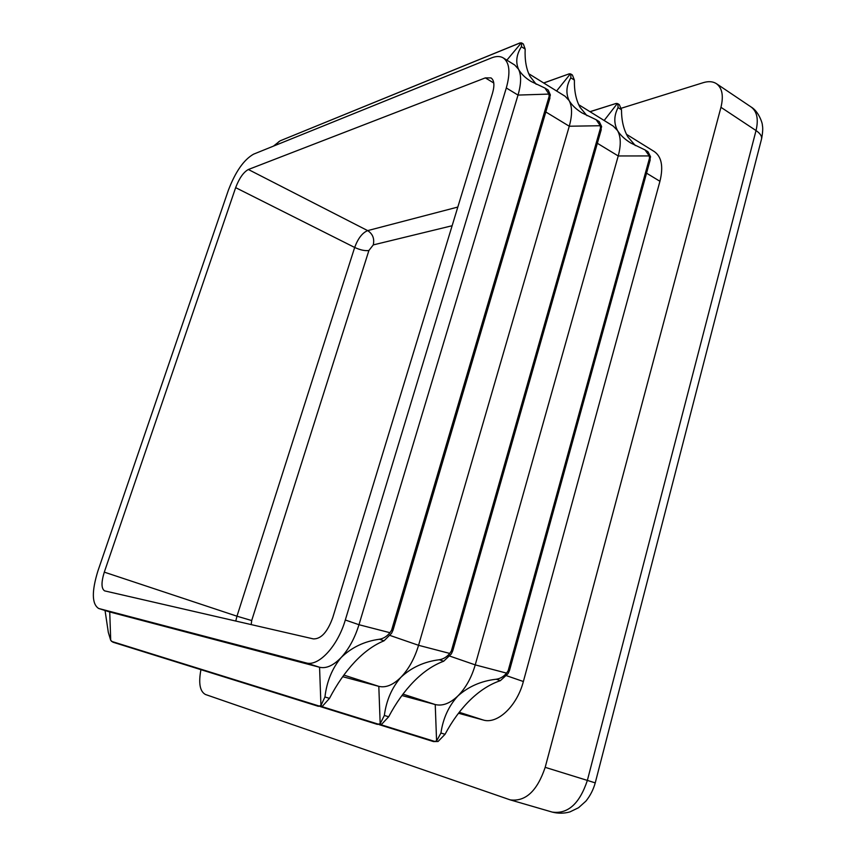<?xml version="1.0" encoding="UTF-8"?>
<svg xmlns="http://www.w3.org/2000/svg" width="856" height="856" viewBox="0 0 856 856"><rect width="100%" height="100%" fill="white"/><g stroke="black" fill="none" stroke-linecap="round" stroke-linejoin="round"><path stroke-width="1.28" d="M508.175 670.708L506.57 673.126C503.703 676.625 500.268 678.658 496.266 679.225C481.297 680.927 468.51 686.491 457.906 695.939C448.715 705.997 443.055 718.366 440.936 733.025L436.581 741.029L433.478 741.574L438.058 741.489L445.045 734.298C452.268 720.784 460.646 709.346 470.19 699.983C479.756 690.674 489.825 684.222 500.396 680.638L508.047 673.64L509.545 670.409L510.123 667.07L508.175 670.708L649.501 158.178L649.255 155.931L645.05 149.95L630.829 143.038C624.805 139.335 620.365 135.173 617.497 130.529C613.741 123.264 613.934 115.624 618.064 107.61L617.882 103.737L616.213 103.426L589.966 111.676M578.71 104.7L613.281 126.142L617.497 130.529C620.9 136.618 621.146 145.092 618.225 155.963L475.24 664.887C471.506 677.685 465.728 688.042 457.906 695.939C450.021 703.439 442.466 706.307 435.233 704.542L401.935 695.521M645.05 149.95L648.013 151.78L650.539 156.712L649.394 161.731L649.501 158.178M451.369 650.945L449.732 653.428C446.811 657.012 443.344 659.12 439.342 659.741C424.33 661.592 411.554 667.413 400.993 677.203C391.898 687.614 386.345 700.358 384.355 715.445L380.182 723.727L377.196 724.347L381.723 724.197L388.667 716.782C395.996 702.915 404.406 691.134 413.887 681.44C423.399 671.8 433.329 665.069 443.686 661.228L451.294 653.963L452.76 650.795L453.402 647.222L451.369 650.945L600.484 128.004L600.281 125.725L596.172 119.733L582.091 112.949C576.142 109.301 571.829 105.181 569.133 100.58C565.709 93.4 566.265 85.814 570.813 77.832L570.888 74.044L569.326 73.798L543.667 82.968M528.73 73.702L565.142 96.289L569.133 100.58C572.3 106.615 572.354 115.153 569.272 126.228L418.563 645.306C414.625 658.392 408.772 669.018 400.993 677.203C393.161 684.971 385.767 688.021 378.812 686.352L342.7 676.689M596.172 119.733L599.264 121.648L601.618 126.549L600.345 131.621L600.484 128.004M391.609 630.155L389.94 632.702C386.955 636.393 383.467 638.565 379.465 639.239C364.442 641.272 351.677 647.361 341.18 657.504C332.192 668.29 326.778 681.451 324.938 696.977L320.947 705.558L318.186 706.275L322.573 706.061L329.474 698.378C336.9 684.147 345.321 672.003 354.737 661.966C364.164 651.972 373.933 644.921 384.034 640.812L391.577 633.269L393.032 630.155L393.728 626.346L391.609 630.155L549.124 96.386L548.953 94.085L544.951 88.072L531.052 81.448C525.199 77.853 521.026 73.787 518.533 69.24C515.462 62.167 516.414 54.645 521.411 46.695L521.785 43.014L519.892 42.961L280.126 140.833L520.32 42.853M503.275 57.919C500.129 56.036 496.18 56.047 491.44 57.941L253.579 154.166C243.832 159.698 235.411 171.756 228.338 190.342L97.937 570.877C91.603 591.442 91.827 603.972 98.611 608.456L305.999 662.876C318.443 666.899 337.66 646.366 345.31 620.001L506.303 87.965C510.593 72.525 509.588 62.509 503.275 57.919L514.788 65.056L518.533 69.24C521.443 75.2 521.272 83.813 518.019 95.08L358.974 624.72C354.823 638.095 348.895 649.03 341.18 657.504C333.423 665.561 326.222 668.803 319.566 667.252L109.268 611.837M544.962 88.072L548.204 90.073L550.365 94.952L548.953 100.077L549.124 96.386M273.406 146.151L280.126 140.833M617.882 103.747L619.327 104.657L621.499 109.782C621.51 120.632 623.66 129.705 627.951 137.003L635.387 145.606M570.888 74.044L572.397 74.996L574.397 80.1C574.173 91.036 576.067 100.131 580.068 107.353L586.927 115.646M521.785 43.014L523.358 44.009L525.167 49.07C524.675 60.102 526.28 69.186 529.982 76.334L536.198 84.284M105.053 610.51L108.316 632.381L110.713 640.342L112.939 642.203L318.165 706.264M458.484 713.241L483.18 719.992C497.357 724.561 517.003 706.157 523.369 681.515L659.933 181.301C663.507 166.663 661.645 156.755 654.326 151.587L626.496 134.328M200.935 669.67C198.378 683.206 199.887 691.477 205.461 694.494L510.176 799.868C525.52 801.879 537.194 791.04 545.186 767.34L587.366 780.405L756.03 130.551L720.955 107.31L545.186 767.34M720.955 107.31C723.716 95.872 722.218 87.997 716.451 83.685C712.92 81.406 708.5 81.063 703.215 82.679L621.381 108.209M248.358 169.499C243.479 172.184 239.241 178.241 235.646 187.646L104.293 572.14C101.147 582.433 101.265 588.671 104.625 590.875L313.35 638.897C321.064 639.122 327.548 631.995 332.791 617.518L492.553 93.026C494.736 85.268 494.222 80.229 491.023 77.917L485.331 77.885L248.358 169.499L367.663 230.617L457.821 207.056M452.118 225.738L373.259 244.912L368.904 250.508L251.696 620.547L251.193 624.602M597.36 143.284L618.225 155.963L649.255 155.931M449.871 656.124L475.24 664.887L506.57 673.126M649.725 161.046L510.016 668.022M545.818 111.976L569.272 126.228L600.281 125.725M390.154 635.494L418.563 645.306L449.732 653.428M600.794 130.722L453.252 648.495M506.303 87.965L518.019 95.08L548.953 94.085M345.31 620.001L358.974 624.72L389.94 632.702M549.541 98.943L393.525 627.962M402.962 694.13L435.233 704.542L436.581 741.029M435.169 741.574L380.546 724.593M343.866 675.084L378.812 686.352L380.182 723.727M378.812 724.315L321.46 706.468M305.999 662.876L319.566 667.252L320.947 705.558M319.652 706.189L111.473 641.347M604.165 120.482L617.337 103.512M590.052 111.729L616.213 103.426M556.603 90.982L570.385 73.841M543.731 83.011L569.326 73.798M506.87 60.145L521.325 42.832M275.6 145.263L278.831 141.657M98.836 608.53L109.739 611.987L110.713 640.342M459.233 712.278L483.18 719.992M506.645 675.737L523.369 681.515M646.548 173.169L659.933 181.301M595.241 782.887C593.336 789.703 590.223 795.78 585.9 801.13L578.538 807.732L569.978 811.884C564.125 813.542 558.23 813.617 552.27 812.098C567.913 814.249 579.608 803.677 587.366 780.405L595.241 782.887L761.401 139.528C762.279 136.607 760.492 133.611 756.03 130.551C758.673 119.262 757.036 111.408 751.119 107L716.451 83.685M235.646 187.646L354.673 247.459C358.001 238.439 362.323 232.832 367.663 230.617C372.756 233.913 374.628 238.685 373.259 244.912M104.293 572.14L236.973 616.202L354.673 247.459C360.28 250.027 365.02 251.043 368.904 250.508M235.764 621.06L236.973 616.202L251.696 620.547M485.331 77.885L493.773 83M525.167 49.07L521.411 46.695M574.397 80.1L570.813 77.832M621.499 109.782L618.064 107.61M329.474 698.378L324.938 696.977M384.034 640.812L379.465 639.239M388.667 716.782L384.355 715.445M443.686 661.228L439.342 659.741M500.396 680.638L496.266 679.225M445.045 734.298L440.936 733.025M650.228 159.804L509.716 669.745M433.478 741.574L379.315 724.7M601.265 129.588L452.952 650.1M377.229 724.347L320.315 706.607M549.969 97.905L393.236 629.438M552.27 812.098L510.176 799.868M751.119 107C759.197 111.622 762.878 124.816 762.332 125.094C763.028 127.822 762.782 132.391 761.594 138.822M98.611 608.456L109.504 611.922"/></g></svg>
